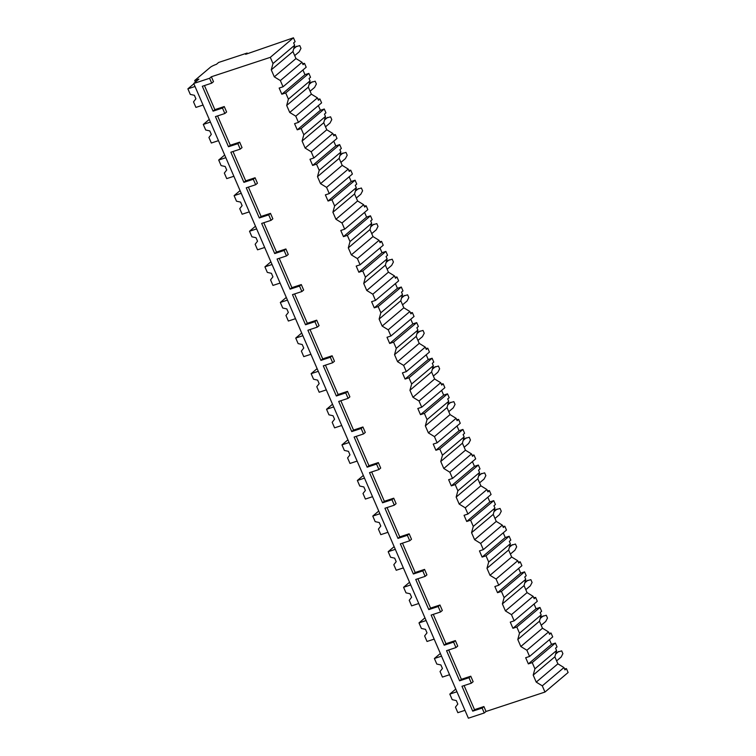 <?xml version="1.0" encoding="UTF-8"?>
<svg xmlns="http://www.w3.org/2000/svg" width="756" height="756" viewBox="0 0 756 756"><rect width="100%" height="100%" fill="white"/><g stroke="black" fill="none" stroke-linecap="round" stroke-linejoin="round"><path stroke-width="1.13" d="M195.388 82.083L194.708 80.495L198.913 79.106L193.725 83.491L468.38 718.2L484.246 712.974L486.032 711.472L544.972 692.052L568.115 672.509L566.442 668.654L564.959 669.901L563.948 667.557L557.89 663.825L554.857 656.813L556.577 650.529L555.565 648.175L557.049 646.928L555.376 643.072L551.493 644.348L549.451 639.652M302.022 62.285L280.363 80.58L283.046 86.779L306.189 67.237L304.526 63.381L303.043 64.638L302.022 62.285L295.974 58.552L292.941 51.55L294.651 45.256L293.64 42.903L295.123 41.656L293.451 37.8L245.662 54.309L247.146 53.062L218.645 62.446L216.424 64.326A5.037 0.832 -23.4 0 0 210.281 67.341L194.708 80.495M247.429 53.723L247.146 53.062M317.435 97.893L295.766 116.178L298.45 122.387L321.602 102.844L319.93 98.989L318.446 100.236L317.435 97.893L311.377 94.16L308.344 87.148L310.064 80.864L309.043 78.511L310.527 77.263L308.864 73.408L304.97 74.683L302.939 69.987M332.838 133.491L311.179 151.786L313.863 157.985L337.006 138.442L335.343 134.587L333.859 135.844L332.838 133.491L326.781 129.767L323.748 122.755L325.467 116.462L324.456 114.118L325.94 112.861L324.267 109.006L320.383 110.291L318.352 105.585M348.242 169.098L326.583 187.384L329.266 193.593L352.409 174.05L350.746 170.194L349.263 171.442L348.242 169.098L342.194 165.366L339.16 158.363L340.88 152.069L339.86 149.716L341.343 148.469L339.671 144.613L335.787 145.889L333.755 141.192M363.655 204.706L341.995 222.992L344.679 229.191L367.822 209.648L366.15 205.802L364.666 207.049L363.655 204.706L357.597 200.973L354.564 193.961L356.284 187.668L355.263 185.324L356.747 184.067L355.084 180.211L351.2 181.497L349.159 176.791M379.058 240.304L357.399 258.599L360.083 264.798L383.226 245.256L381.563 241.4L380.079 242.657L379.058 240.304L373.001 236.571L369.977 229.569L371.687 223.275L370.676 220.932L372.16 219.675L370.487 215.819L366.603 217.104L364.572 212.398M394.471 275.912L372.803 294.197L375.486 300.406L398.639 280.863L396.966 277.008L395.482 278.255L394.471 275.912L388.414 272.179L385.38 265.167L387.1 258.883L386.08 256.53L387.563 255.282L385.9 251.427L382.007 252.702L379.975 248.006M409.875 311.519L388.215 329.805L390.899 336.004L414.042 316.462L412.379 312.606L410.895 313.863L409.875 311.519L403.817 307.786L400.784 300.775L402.504 294.481L401.493 292.137L402.976 290.88L401.304 287.025L397.42 288.31L395.388 283.604M425.278 347.117L403.619 365.413L406.303 371.612L429.446 352.069L427.783 348.214L426.299 349.47L425.278 347.117L419.23 343.385L416.197 336.382L417.907 330.089L416.896 327.735L418.38 326.488L416.707 322.632L412.823 323.908L410.791 319.212M440.691 382.725L419.032 401.011L421.716 407.219L444.859 387.677L443.186 383.821L441.702 385.069L440.691 382.725L434.634 378.992L431.6 371.98L433.32 365.696L432.3 363.343L433.783 362.096L432.12 358.24L428.236 359.516L426.195 354.819M456.095 418.323L434.435 436.618L437.119 442.818L460.262 423.275L458.599 419.419L457.115 420.676L456.095 418.323L450.037 414.6L447.013 407.588L448.724 401.294L447.713 398.951L449.196 397.694L447.524 393.838L443.64 395.123L441.608 390.417M471.508 453.931L449.839 472.216L452.523 478.425L475.675 458.883L474.003 455.027L472.519 456.274L471.508 453.931L465.45 450.198L462.417 443.196L464.137 436.902L463.116 434.549L464.6 433.301L462.937 429.446L459.043 430.722L457.011 426.025M486.911 489.538L465.252 507.824L467.936 514.023L491.079 494.481L489.406 490.635L487.922 491.882L486.911 489.538L480.854 485.806L477.82 478.794L479.54 472.5L478.529 470.156L480.013 468.9L478.34 465.044L474.456 466.329L472.415 461.623M502.315 525.137L480.655 543.432L483.339 549.631L506.482 530.088L504.819 526.233L503.335 527.49L502.315 525.137L496.267 521.404L493.233 514.401L494.944 508.108L493.933 505.764L495.416 504.507L493.744 500.652L489.86 501.937L487.828 497.231M517.728 560.744L496.068 579.03L498.752 585.238L521.895 565.696L520.222 561.84L518.739 563.088L517.728 560.744L511.67 557.011L508.637 549.999L510.357 543.715L509.336 541.362L510.82 540.115L509.157 536.259L505.273 537.535L503.231 532.838M533.131 596.352L511.472 614.637L514.156 620.837L537.299 601.294L535.635 597.438L534.152 598.695L533.131 596.352L527.074 592.619L524.05 585.607L525.76 579.313L524.749 576.97L526.233 575.713L524.56 571.857L520.676 573.142L518.644 568.436M548.544 631.95L526.875 650.245L529.559 656.444L552.712 636.902L551.039 633.046L549.555 634.303L548.544 631.95L542.487 628.217L539.453 621.215L541.173 614.921L540.153 612.568L541.636 611.32L539.973 607.465L536.08 608.741L534.048 604.044M294.103 47.288L299.754 45.587L300.973 48.393L299.206 51.805L294.698 55.604M293.687 48.8L296.777 46.192M309.506 82.895L315.167 81.194L316.377 84.001L314.609 87.403L310.102 91.211M309.091 84.407L312.181 81.799M324.91 118.494L330.57 116.802L331.78 119.599L330.013 123.011L325.505 126.819M324.504 120.015L327.594 117.397M340.323 154.101L345.983 152.4L347.193 155.207L345.426 158.609L340.918 162.417M339.907 155.613L342.997 153.005M355.726 189.699L361.387 188.008L362.596 190.814L360.829 194.216L356.322 198.025M355.311 191.221L358.41 188.613M371.139 225.307L376.79 223.615L378.009 226.413L376.242 229.824L371.735 233.632M370.724 226.828L373.814 224.211M386.543 260.915L392.203 259.214L393.413 262.02L391.646 265.422L387.138 269.23M386.127 262.426L389.217 259.818M401.946 296.513L407.607 294.821L408.816 297.618L407.049 301.03L402.542 304.838M401.54 298.034L404.63 295.426M417.359 332.12L423.01 330.419L424.229 333.226L422.462 336.637L417.955 340.436M416.943 333.632L420.034 331.024M432.763 367.728L438.423 366.027L439.633 368.834L437.866 372.235L433.358 376.044M432.347 369.24L435.447 366.632M448.176 403.326L453.827 401.634L455.046 404.432L453.279 407.843L448.762 411.651M447.76 404.847L450.85 402.23M463.579 438.934L469.24 437.233L470.449 440.039L468.682 443.441L464.175 447.25M463.163 440.446L466.254 437.837M478.983 474.532L484.643 472.84L485.853 475.647L484.086 479.049L479.578 482.857M478.576 476.053L481.666 473.445M494.396 510.139L500.047 508.448L501.266 511.245L499.499 514.656L494.991 518.465M493.98 511.661L497.07 509.043M509.799 545.747L515.46 544.046L516.669 546.853L514.902 550.255L510.394 554.063M509.383 547.259L512.473 544.651M525.212 581.345L530.863 579.654L532.082 582.451L530.315 585.862L525.798 589.671M524.796 582.867L527.886 580.258M540.616 616.953L546.276 615.252L547.486 618.058L545.719 621.47L541.211 625.269M540.2 618.465L543.29 615.856M556.019 652.56L561.68 650.859L562.889 653.666L561.122 657.068L556.614 660.876M555.613 654.072L558.703 651.464M564.515 668.871L566.442 668.654M302.598 63.608L304.526 63.381M318.002 99.206L319.93 98.989M333.405 134.814L335.343 134.587M348.818 170.421L350.746 170.194M364.222 206.019L366.15 205.802M379.635 241.627L381.563 241.4M395.038 277.235L396.966 277.008M410.442 312.833L412.379 312.606M425.855 348.44L427.783 348.214M441.258 384.039L443.186 383.821M456.671 419.646L458.599 419.419M472.075 455.254L474.003 455.027M487.478 490.852L489.406 490.635M502.891 526.46L504.819 526.233M518.295 562.067L520.222 561.84M533.708 597.665L535.635 597.438M549.111 633.273L551.039 633.046M292.941 51.55L271.272 69.835L272.992 63.542L294.651 45.256M272.992 63.542L270.308 57.343L293.451 37.8M544.972 692.052L542.288 685.843L563.948 667.557M295.766 116.178L289.718 112.446L286.685 105.443L288.395 99.149L285.711 92.95L308.864 73.408M288.395 99.149L310.064 80.864M311.179 151.786L305.122 148.053L302.088 141.041L303.808 134.757L301.124 128.548L324.267 109.006M303.808 134.757L325.467 116.462M326.583 187.384L320.525 183.661L317.501 176.649L319.212 170.355L316.528 164.156L339.671 144.613M319.212 170.355L340.88 152.069M341.995 222.992L335.938 219.259L332.905 212.256L334.625 205.963L331.941 199.764L355.084 180.211M334.625 205.963L356.284 187.668M357.399 258.599L351.342 254.866L348.308 247.855L350.028 241.57L347.344 235.362L370.487 215.819M350.028 241.57L371.687 223.275M372.803 294.197L366.755 290.474L363.721 283.462L365.431 277.168L362.748 270.969L385.9 251.427M365.431 277.168L387.1 258.883M388.215 329.805L382.158 326.072L379.125 319.07L380.844 312.776L378.161 306.567L401.304 287.025M380.844 312.776L402.504 294.481M403.619 365.413L397.561 361.68L394.537 354.668L396.248 348.374L393.564 342.175L416.707 322.632M396.248 348.374L417.907 330.089M419.032 401.011L412.974 397.278L409.941 390.276L411.661 383.982L408.977 377.783L432.12 358.24M411.661 383.982L433.32 365.696M434.435 436.618L428.378 432.886L425.344 425.874L427.064 419.589L424.381 413.381L447.524 393.838M427.064 419.589L448.724 401.294M449.839 472.216L443.791 468.493L440.757 461.481L442.468 455.188L439.784 448.988L462.937 429.446M442.468 455.188L464.137 436.902M465.252 507.824L459.194 504.091L456.161 497.089L457.881 490.795L455.197 484.596L478.34 465.044M457.881 490.795L479.54 472.5M480.655 543.432L474.598 539.699L471.564 532.687L473.284 526.403L470.601 520.194L493.744 500.652M473.284 526.403L494.944 508.108M496.068 579.03L490.011 575.307L486.977 568.295L488.697 562.001L486.013 555.802L509.157 536.259M488.697 562.001L510.357 543.715M511.472 614.637L505.414 610.905L502.381 603.902L504.101 597.609L501.417 591.4L524.56 571.857M504.101 597.609L525.76 579.313M526.875 650.245L520.827 646.512L517.794 639.5L519.504 633.207L516.82 627.007L539.973 607.465M519.504 633.207L541.173 614.921M542.288 685.843L536.231 682.11L533.197 675.108L534.917 668.814L532.233 662.615L555.376 643.072M534.917 668.814L556.577 650.529M529.559 656.444L525.675 657.72L528.35 663.891L532.233 662.615M486.032 711.472L483.906 706.558L474.513 709.657L464.099 685.579M470.771 676.214L468.994 677.716L471.357 683.188L473.143 681.685L470.771 676.214L461.387 679.313L448.686 649.971M455.367 640.606L453.591 642.118L455.953 647.58L457.73 646.078L455.367 640.606L445.974 643.706L433.282 614.373M439.964 605.008L438.178 606.51L440.55 611.973L442.326 610.47L439.964 605.008L430.57 608.098L417.879 578.765M424.551 569.4L422.774 570.903L425.137 576.374L426.923 574.872L424.551 569.4L415.157 572.5L402.466 543.158M409.147 533.802L407.361 535.305L409.733 540.767L411.51 539.264L409.147 533.802L399.754 536.892L387.063 507.56M393.734 498.195L391.958 499.697L394.32 505.169L396.106 503.657L393.734 498.195L384.35 501.285L371.65 471.952M378.331 462.587L376.554 464.089L378.917 469.561L380.693 468.058L378.331 462.587L368.937 465.687L356.246 436.354M362.927 426.989L361.141 428.491L363.513 433.953L365.29 432.451L362.927 426.989L353.534 430.079L340.843 400.746M347.514 391.381L345.738 392.884L348.1 398.355L349.886 396.853L347.514 391.381L338.121 394.481L325.43 365.139M332.111 355.774L330.325 357.286L332.697 362.748L334.473 361.245L332.111 355.774L322.717 358.873L310.026 329.54M316.698 320.175L314.921 321.678L317.284 327.14L319.07 325.638L316.698 320.175L307.314 323.266L294.613 293.933M301.294 284.568L299.518 286.07L301.88 291.542L303.657 290.039L301.294 284.568L291.901 287.667L279.21 258.325M285.891 248.97L284.105 250.472L286.477 255.934L288.253 254.432L285.891 248.97L276.498 252.06L263.806 222.727M270.478 213.362L268.701 214.865L271.064 220.336L272.85 218.824L270.478 213.362L261.085 216.452L248.393 187.119M255.074 177.754L253.288 179.257L255.66 184.729L257.437 183.226L255.074 177.754L245.681 180.854L232.99 151.521M239.671 142.156L237.885 143.659L240.247 149.121L242.033 147.618L239.671 142.156L230.278 145.246L217.577 115.914M224.258 106.549L222.481 108.051L224.844 113.523L226.62 112.02L224.258 106.549L214.865 109.648L204.451 85.57M193.725 83.491L209.592 78.265L211.708 83.169L213.494 81.667L211.368 76.762L270.308 57.343M280.363 80.58L274.305 76.847L271.272 69.835M283.046 86.779L279.162 88.055L281.827 94.226L285.711 92.95M298.45 122.387L294.566 123.663L297.24 129.834L301.124 128.548M313.863 157.985L309.979 159.27L312.644 165.432L316.528 164.156M329.266 193.593L325.382 194.868L328.047 201.039L331.941 199.764M344.679 229.191L340.786 230.476L343.46 236.647L347.344 235.362M360.083 264.798L356.199 266.084L358.864 272.245L362.748 270.969M375.486 300.406L371.602 301.682L374.277 307.853L378.161 306.567M390.899 336.004L387.015 337.289L389.68 343.46L393.564 342.175M406.303 371.612L402.419 372.888L405.084 379.058L408.977 377.783M421.716 407.219L417.822 408.495L420.497 414.666L424.381 413.381M437.119 442.818L433.235 444.103L435.9 450.264L439.784 448.988M452.523 478.425L448.639 479.701L451.313 485.872L455.197 484.596M467.936 514.023L464.052 515.308L466.717 521.479L470.601 520.194M483.339 549.631L479.455 550.916L482.12 557.077L486.013 555.802M498.752 585.238L494.859 586.514L497.533 592.685L501.417 591.4M514.156 620.837L510.272 622.122L512.937 628.293L516.82 627.007M551.493 644.348L528.35 663.891M554.857 656.813L533.197 675.108M557.89 663.825L536.231 682.11M209.592 78.265L211.368 76.762M484.246 712.974L482.13 708.07L483.906 706.558M211.708 83.169L202.324 86.269L213.088 111.151L214.865 109.648M468.994 677.716L459.601 680.816L446.56 650.67L455.953 647.58M471.357 683.188L461.973 686.278L472.736 711.16L474.513 709.657M482.13 708.07L472.736 711.16M222.481 108.051L213.088 111.151M224.844 113.523L215.451 116.613L228.492 146.749L230.278 145.246M237.885 143.659L228.492 146.749M240.247 149.121L230.863 152.221L243.905 182.357L245.681 180.854M253.288 179.257L243.905 182.357M255.66 184.729L246.267 187.819L259.308 217.964L261.085 216.452M268.701 214.865L259.308 217.964M271.064 220.336L261.67 223.426L274.712 253.562L276.498 252.06M284.105 250.472L274.712 253.562M286.477 255.934L277.083 259.034L290.124 289.17L291.901 287.667M299.518 286.07L290.124 289.17M301.88 291.542L292.487 294.632L305.528 324.768L307.314 323.266M314.921 321.678L305.528 324.768M317.284 327.14L307.9 330.24L320.941 360.376L322.717 358.873M330.325 357.286L320.941 360.376M332.697 362.748L323.303 365.847L336.344 395.983L338.121 394.481M345.738 392.884L336.344 395.983M348.1 398.355L338.707 401.445L351.748 431.581L353.534 430.079M361.141 428.491L351.748 431.581M363.513 433.953L354.12 437.053L367.161 467.189L368.937 465.687M376.554 464.089L367.161 467.189M378.917 469.561L369.523 472.651L382.564 502.797L384.35 501.285M391.958 499.697L382.564 502.797M394.32 505.169L384.936 508.259L397.977 538.395L399.754 536.892M407.361 535.305L397.977 538.395M409.733 540.767L400.34 543.866L413.381 574.002L415.157 572.5M422.774 570.903L413.381 574.002M425.137 576.374L415.743 579.465L428.784 609.601L430.57 608.098M438.178 606.51L428.784 609.601M440.55 611.973L431.156 615.072L444.197 645.208L445.974 643.706M453.591 642.118L444.197 645.208M459.601 680.816L461.387 679.313M203.052 105.056L195.927 107.409L193.517 101.862L195.899 98.809L194.386 95.303L190.285 94.387L187.885 88.839L193.848 83.793M195.01 86.486L187.885 88.839M464.978 710.328L457.843 712.681L455.443 707.125L457.824 704.072L456.303 700.576L452.211 699.659L449.811 694.102L455.774 689.066M456.936 691.759L449.811 694.102M218.456 140.663L211.33 143.016L208.93 137.46L211.311 134.407L209.79 130.911L205.698 129.994L203.288 124.438L209.261 119.401M210.423 122.094L203.288 124.438M233.869 176.271L226.734 178.614L224.334 173.067L226.715 170.015L225.194 166.509L221.102 165.592L218.701 160.045L224.664 155.008M225.827 157.692L218.701 160.045M249.272 211.869L242.147 214.222L239.737 208.665L242.118 205.623L240.606 202.117L236.505 201.2L234.105 195.643L240.077 190.606M241.24 193.3L234.105 195.643M264.685 247.477L257.55 249.82L255.15 244.273L257.531 241.221L256.01 237.715L251.918 236.808L249.518 231.251L255.481 226.214M256.643 228.898L249.518 231.251M280.089 283.075L272.954 285.428L270.553 279.881L272.935 276.828L271.423 273.322L267.322 272.406L264.921 266.859L270.884 261.822M272.047 264.505L264.921 266.859M295.492 318.682L288.367 321.035L285.966 315.479L288.348 312.436L286.826 308.93L282.735 308.013L280.325 302.457L286.297 297.42M287.46 300.113L280.325 302.457M310.905 354.29L303.77 356.634L301.37 351.086L303.751 348.034L302.23 344.528L298.138 343.611L295.738 338.064L301.701 333.027M302.863 335.711L295.738 338.064M326.308 389.888L319.183 392.241L316.773 386.685L319.155 383.642L317.643 380.136L313.542 379.219L311.141 373.672L317.114 368.626M318.276 371.319L311.141 373.672M341.721 425.496L334.587 427.849L332.186 422.292L334.568 419.24L333.046 415.743L328.954 414.827L326.554 409.27L332.517 404.233M333.68 406.926L326.554 409.27M357.125 461.103L349.99 463.447L347.59 457.9L349.971 454.847L348.459 451.341L344.358 450.425L341.958 444.878L347.921 439.841M349.083 442.525L341.958 444.878M372.528 496.701L365.403 499.055L363.003 493.498L365.384 490.455L363.863 486.949L359.771 486.032L357.361 480.476L363.334 475.439M364.496 478.132L357.361 480.476M387.941 532.309L380.807 534.653L378.406 529.106L380.788 526.053L379.266 522.547L375.174 521.64L372.774 516.083L378.737 511.047M379.899 513.73L372.774 516.083M403.345 567.907L396.22 570.26L393.81 564.713L396.191 561.661L394.679 558.155L390.578 557.238L388.178 551.691L394.15 546.654M395.312 549.338L388.178 551.691M418.758 603.515L411.623 605.868L409.223 600.311L411.604 597.268L410.083 593.762L405.991 592.846L403.591 587.289L409.554 582.252M410.716 584.946L403.591 587.289M434.161 639.122L427.027 641.466L424.626 635.919L427.008 632.866L425.496 629.361L421.394 628.444L418.994 622.897L424.957 617.86M426.119 620.544L418.994 622.897M449.565 674.721L442.44 677.074L440.039 671.517L442.421 668.474L440.899 664.968L436.807 664.052L434.398 658.504L440.37 653.458M441.532 656.151L434.398 658.504M295.974 58.552L274.305 76.847M304.97 74.683L281.827 94.226M308.344 87.148L286.685 105.443M311.377 94.16L289.718 112.446M320.383 110.291L297.24 129.834M323.748 122.755L302.088 141.041M326.781 129.767L305.122 148.053M335.787 145.889L312.644 165.432M339.16 158.363L317.501 176.649M342.194 165.366L320.525 183.661M351.2 181.497L328.047 201.039M354.564 193.961L332.905 212.256M357.597 200.973L335.938 219.259M366.603 217.104L343.46 236.647M369.977 229.569L348.308 247.855M373.001 236.571L351.342 254.866M382.007 252.702L358.864 272.245M385.38 265.167L363.721 283.462M388.414 272.179L366.755 290.474M397.42 288.31L374.277 307.853M400.784 300.775L379.125 319.07M403.817 307.786L382.158 326.072M412.823 323.908L389.68 343.46M416.197 336.382L394.537 354.668M419.23 343.385L397.561 361.68M428.236 359.516L405.084 379.058M431.6 371.98L409.941 390.276M434.634 378.992L412.974 397.278M443.64 395.123L420.497 414.666M447.013 407.588L425.344 425.874M450.037 414.6L428.378 432.886M459.043 430.722L435.9 450.264M462.417 443.196L440.757 461.481M465.45 450.198L443.791 468.493M474.456 466.329L451.313 485.872M477.82 478.794L456.161 497.089M480.854 485.806L459.194 504.091M489.86 501.937L466.717 521.479M493.233 514.401L471.564 532.687M496.267 521.404L474.598 539.699M505.273 537.535L482.12 557.077M508.637 549.999L486.977 568.295M511.67 557.011L490.011 575.307M520.676 573.142L497.533 592.685M524.05 585.607L502.381 603.902M527.074 592.619L505.414 610.905M536.08 608.741L512.937 628.293M539.453 621.215L517.794 639.5M542.487 628.217L520.827 646.512"/></g></svg>
